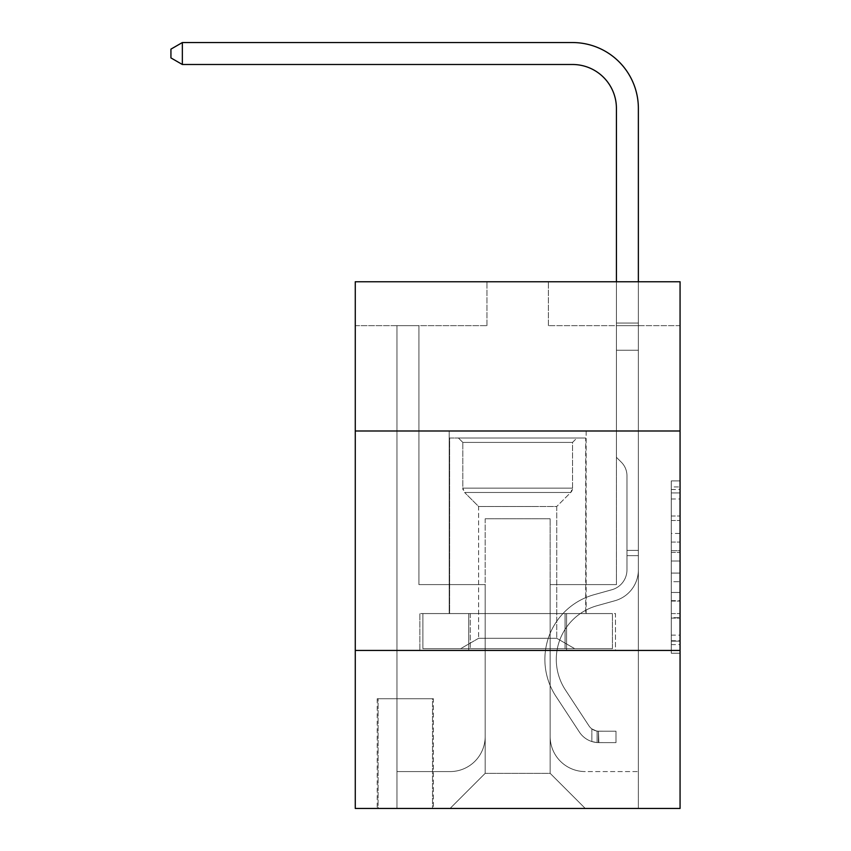 <?xml version="1.0" encoding="UTF-8"?>
<svg xmlns="http://www.w3.org/2000/svg" width="851" height="851" viewBox="0 0 851 851"><rect width="100%" height="100%" fill="white"/><g stroke="black" fill="none" stroke-linecap="round" stroke-linejoin="round"><path stroke-width="0.64" stroke-dasharray="4.25 3.19" d="M671.29 533.449L671.29 561.022L680.066 561.022L680.066 644.601L680.066 489.506L680.066 561.022L671.29 561.022L671.29 486.921L671.29 653.217L671.29 480.889L671.29 641.154L680.066 641.154L671.29 641.154L680.066 641.154L671.29 641.154L671.29 613.582L671.29 653.217L680.066 653.217L680.066 480.889L680.066 640.718L680.066 573.085L671.29 573.085L680.066 573.085L680.066 613.582L680.066 492.952L671.29 492.952L680.066 492.952L680.066 653.217L680.066 489.506L680.066 653.217L671.29 653.217L671.29 480.889L680.066 480.889L680.066 489.506L680.066 480.889L680.066 489.506L680.066 480.889L680.066 486.921L680.066 480.889L671.29 480.889L671.29 492.952L680.066 492.952L671.29 492.952L671.29 533.449L680.066 533.449M586.137 430.989L586.137 613.571L449.2 613.571L586.137 613.571L449.2 613.571L586.137 613.571L586.137 430.989L449.2 430.989L449.2 613.571L449.2 430.989L586.137 430.989M433.404 698.724L377.216 698.724L433.404 698.724L433.404 808.45L377.216 808.45L433.404 808.45M377.216 698.724L377.216 808.45M680.066 550.682L680.066 542.066L680.066 550.682L671.29 550.682L671.29 515.993L671.29 618.103L671.29 592.466L680.066 592.466L671.29 592.466L671.29 653.217L680.066 653.217L671.29 653.217L680.066 653.217L671.29 653.217L671.29 480.889L680.066 480.889L671.29 480.889L680.066 480.889L671.29 480.889L671.29 550.682L680.066 550.682M680.066 650.441L680.066 808.45L355.271 808.45L355.271 650.441L680.066 650.441L680.066 281.755L548.395 281.755L680.066 281.755L680.066 325.646L680.066 281.755L355.271 281.755L486.953 281.755L355.271 281.755L355.271 325.646L486.953 325.646L355.271 325.646L355.271 281.755L355.271 430.989L680.066 430.989L355.271 430.989L355.271 650.441L680.066 650.441L355.271 650.441M680.066 325.646L548.395 325.646L680.066 325.646M616.422 325.646L638.367 325.646L616.422 325.646L638.367 325.646L616.422 325.646L638.367 325.646L616.422 325.646L638.367 325.646L616.422 325.646L638.367 325.646L616.422 325.646L638.367 325.646L616.422 325.646L616.422 584.605L550.15 584.605L550.15 773.336L485.187 773.336L550.15 773.336L585.265 808.45L638.367 808.45L638.367 325.646L638.367 808.45L450.083 808.45L585.265 808.45L550.15 773.336L585.265 808.45L550.15 773.336L550.15 518.77L550.15 736.466A35.114 35.114 0 0 0 585.265 771.58L638.367 771.58L638.367 325.646L638.367 771.58L638.367 325.646L638.367 771.58L638.367 325.646L638.367 771.58L638.367 325.646L638.367 771.58L585.265 771.58A35.114 35.114 0 0 1 550.15 736.466A35.114 35.114 0 0 0 585.265 771.58A35.114 35.114 0 0 1 550.15 736.466A35.114 35.114 0 0 0 585.265 771.58A35.114 35.114 0 0 1 550.15 736.466A35.114 35.114 0 0 0 585.265 771.58A35.114 35.114 0 0 1 550.15 736.466A35.114 35.114 0 0 0 585.265 771.58A35.114 35.114 0 0 1 550.15 736.466L550.15 584.605L550.15 736.466L550.15 584.605L550.15 736.466L550.15 584.605L550.15 736.466L550.15 584.605L550.15 736.466L550.15 584.605L616.422 584.605L550.15 584.605L616.422 584.605L550.15 584.605L616.422 584.605L550.15 584.605L616.422 584.605L550.15 584.605L616.422 584.605L550.15 584.605L616.422 584.605L616.422 325.646M396.97 325.646L418.915 325.646L396.97 325.646L418.915 325.646L396.97 325.646L418.915 325.646L396.97 325.646L418.915 325.646L396.97 325.646L418.915 325.646L396.97 325.646L418.915 325.646L396.97 325.646L396.97 808.45L450.083 808.45L485.187 773.336L485.187 584.605L418.915 584.605L418.915 325.646L418.915 584.605L418.915 325.646L418.915 584.605L418.915 325.646L418.915 584.605L418.915 325.646L418.915 584.605L418.915 325.646L418.915 584.605L418.915 325.646L418.915 584.605L485.187 584.605L418.915 584.605L485.187 584.605L418.915 584.605L485.187 584.605L418.915 584.605L485.187 584.605L418.915 584.605L485.187 584.605L418.915 584.605L485.187 584.605L485.187 773.336L450.083 808.45L485.187 773.336L450.083 808.45L396.97 808.45L396.97 325.646L396.97 771.58L450.083 771.58A35.114 35.114 0 0 0 485.187 736.466L485.187 584.605L485.187 736.466A35.114 35.114 0 0 1 450.083 771.58A35.114 35.114 0 0 0 485.187 736.466A35.114 35.114 0 0 1 450.083 771.58A35.114 35.114 0 0 0 485.187 736.466A35.114 35.114 0 0 1 450.083 771.58A35.114 35.114 0 0 0 485.187 736.466A35.114 35.114 0 0 1 450.083 771.58A35.114 35.114 0 0 0 485.187 736.466A35.114 35.114 0 0 1 450.083 771.58L396.97 771.58L450.083 771.58L396.97 771.58L450.083 771.58L396.97 771.58L450.083 771.58L396.97 771.58L450.083 771.58L396.97 771.58L396.97 325.646M378.099 808.45L432.521 808.45L378.099 808.45L378.099 698.724L432.521 698.724L432.521 808.45L432.521 698.724L378.099 698.724L378.099 808.45M485.187 518.77L485.187 773.336L485.187 518.77L550.15 518.77L485.187 518.77M548.395 325.646L548.395 281.755L548.395 325.646M486.953 325.646L486.953 281.755L486.953 325.646M615.486 650.441L419.862 650.441L615.486 650.441L615.486 613.571L419.862 613.571L566.575 613.571L566.575 650.441L566.575 613.571L468.763 613.571L468.763 650.441L468.763 613.571L419.862 613.571L419.862 650.441L419.862 613.571L615.486 613.571L615.486 650.441M680.066 430.989L355.271 430.989M468.763 613.571L468.763 650.441L468.763 613.571M566.575 613.571L566.575 650.441L566.575 613.571M671.29 561.022L680.066 561.022L671.29 561.022M671.29 486.921L671.29 480.889L671.29 486.921L680.066 486.921L671.29 486.921M671.29 617.666L671.29 581.701L671.29 617.666L680.066 617.666L671.29 617.666M671.29 581.701L671.29 573.085L680.066 573.085L671.29 573.085L671.29 581.701L680.066 581.701L671.29 581.701M671.29 515.993L671.29 492.952L671.29 515.993L680.066 515.993L671.29 515.993M671.29 480.889L680.066 480.889L671.29 480.889L671.29 489.506L671.29 480.889L680.066 480.889M671.29 653.217L680.066 653.217L671.29 653.217L671.29 644.601L671.29 653.217M182.348 64.495L170.934 57.911L170.934 49.135L182.348 42.55L170.934 49.135L182.348 42.55L572.532 42.55A65.835 65.835 0 0 1 638.367 108.385L638.367 323.072L616.422 323.072L616.422 108.385L616.422 457.317L621.379 462.263L616.422 457.317L616.422 323.072L616.422 457.317L616.422 323.072L616.422 350.229L638.367 350.229L638.367 569.872A32.04 32.04 0 0 1 614.933 600.732A32.04 32.04 0 0 0 638.367 569.872A32.04 32.04 0 0 1 614.933 600.732A32.04 32.04 0 0 0 638.367 569.872A32.04 32.04 0 0 1 614.933 600.732A32.04 32.04 0 0 0 638.367 569.872A32.04 32.04 0 0 1 614.933 600.732A32.04 32.04 0 0 0 638.367 569.872A32.04 32.04 0 0 1 614.933 600.732A32.04 32.04 0 0 0 638.367 569.872A32.04 32.04 0 0 1 614.933 600.732A32.04 32.04 0 0 0 638.367 569.872A32.04 32.04 0 0 1 614.933 600.732L597.072 605.71L614.933 600.732A32.04 32.04 0 0 0 638.367 569.872A32.04 32.04 0 0 1 614.933 600.732L597.072 605.71A55.74 55.74 0 0 0 565.426 689.98A55.74 55.74 0 0 1 597.072 605.71A55.74 55.74 0 0 0 565.426 689.98A55.74 55.74 0 0 1 597.072 605.71L614.933 600.732L597.072 605.71A55.74 55.74 0 0 0 565.426 689.98A55.74 55.74 0 0 1 597.072 605.71L614.933 600.732L597.072 605.71A55.74 55.74 0 0 0 565.426 689.98A55.74 55.74 0 0 1 597.072 605.71A55.74 55.74 0 0 0 565.426 689.98A55.74 55.74 0 0 1 597.072 605.71L614.933 600.732L597.072 605.71A55.74 55.74 0 0 0 565.426 689.98A55.74 55.74 0 0 1 597.072 605.71A55.74 55.74 0 0 0 565.426 689.98L588.966 725.85L565.426 689.98A55.74 55.74 0 0 1 597.072 605.71L614.933 600.732L597.072 605.71A55.74 55.74 0 0 0 565.426 689.98L588.966 725.85L565.426 689.98A55.74 55.74 0 0 1 597.072 605.71A55.74 55.74 0 0 0 565.426 689.98L588.966 725.85L565.426 689.98A55.74 55.74 0 0 1 597.072 605.71A55.74 55.74 0 0 0 565.426 689.98L588.966 725.85A11.85 11.85 0 0 0 591.849 728.892C598.498 731.956 598.498 731.956 591.849 728.892C598.498 731.956 598.498 731.956 591.849 728.892A11.85 11.85 0 0 1 588.966 725.85L565.426 689.98L588.966 725.85A11.85 11.85 0 0 0 598.434 731.19A11.85 11.85 0 0 1 588.966 725.85A11.85 11.85 0 0 0 591.849 728.892C598.498 731.956 598.498 731.956 591.849 728.892C598.498 731.956 598.498 731.956 591.849 728.892A11.85 11.85 0 0 1 588.966 725.85L565.426 689.98A55.74 55.74 0 0 1 597.072 605.71A55.74 55.74 0 0 0 565.426 689.98L588.966 725.85A11.85 11.85 0 0 0 598.434 731.19A11.85 11.85 0 0 1 588.966 725.85A11.85 11.85 0 0 0 591.849 728.892C598.498 731.956 598.498 731.956 591.849 728.892C598.498 731.956 598.498 731.956 591.849 728.892A11.85 11.85 0 0 1 588.966 725.85L565.426 689.98L588.966 725.85A11.85 11.85 0 0 0 598.434 731.19A11.85 11.85 0 0 1 588.966 725.85A11.85 11.85 0 0 0 591.849 728.892C598.498 731.956 598.498 731.956 591.849 728.892C598.498 731.956 598.498 731.956 591.849 728.892A11.85 11.85 0 0 1 588.966 725.85L565.426 689.98L588.966 725.85A11.85 11.85 0 0 0 598.434 731.19A11.85 11.85 0 0 1 588.966 725.85A11.85 11.85 0 0 0 591.849 728.892C598.498 731.956 598.498 731.956 591.849 728.892C598.498 731.956 598.498 731.956 591.849 728.892A11.85 11.85 0 0 1 588.966 725.85L565.426 689.98A55.74 55.74 0 0 1 597.072 605.71A55.74 55.74 0 0 0 565.426 689.98L588.966 725.85A11.85 11.85 0 0 0 598.434 731.19A11.85 11.85 0 0 1 588.966 725.85A11.85 11.85 0 0 0 591.849 728.892A11.85 11.85 0 0 1 588.966 725.85L565.426 689.98L588.966 725.85A11.85 11.85 0 0 0 598.434 731.19L615.986 731.2L615.986 742.615L615.986 731.2L598.434 731.19L598.87 742.615L615.986 742.615L598.434 742.604L598.434 731.19L615.986 731.2L615.986 742.615L615.986 731.2L598.434 731.19L598.87 742.615L615.986 742.615L598.434 742.604L598.434 731.19L615.986 731.2L615.986 742.615L615.986 731.2L598.434 731.19L598.87 742.615L615.986 742.615L598.434 742.604L598.434 731.19L615.986 731.2L615.986 742.615L615.986 731.2L598.434 731.19L598.87 742.615L615.986 742.615L598.434 742.604L598.434 731.19L615.986 731.2L615.986 742.615L615.986 731.2L598.434 731.19L598.87 742.615L615.986 742.615L598.434 742.604L598.434 731.19L615.986 731.2L598.434 731.19L598.434 742.604L598.434 731.19A11.85 11.85 0 0 1 588.966 725.85L565.426 689.98A55.74 55.74 0 0 1 597.072 605.71L614.933 600.732A32.04 32.04 0 0 0 638.367 569.872L638.367 323.072L638.367 350.229L638.367 323.072L616.422 323.072L616.422 108.385A43.89 43.89 0 0 0 572.532 64.495L182.348 64.495L182.348 42.55L572.532 42.55A65.835 65.835 0 0 1 638.367 108.385L638.367 350.229L638.367 323.072L616.422 323.072L616.422 350.229L638.367 350.229L638.367 323.072L638.367 350.229L638.367 323.072L616.422 323.072L616.422 108.385A43.89 43.89 0 0 0 572.532 64.495L182.348 64.495L170.934 57.911L170.934 49.135L170.934 57.911L182.348 64.495L182.348 42.55L182.348 64.495L170.934 57.911L170.934 49.135L182.348 42.55L170.934 49.135L170.934 57.911L182.348 64.495L182.348 42.55L572.532 42.55A65.835 65.835 0 0 1 638.367 108.385L638.367 350.229L638.367 323.072L616.422 323.072L638.367 323.072L638.367 350.229L616.422 350.229L616.422 457.317L621.379 462.263A19.073 19.073 0 0 1 626.964 475.752A19.073 19.073 0 0 0 621.379 462.263L616.422 457.317L616.422 108.385A43.89 43.89 0 0 0 572.532 64.495L182.348 64.495L170.934 57.911L170.934 49.135L182.348 42.55L182.348 64.495L182.348 42.55L170.934 49.135L170.934 57.911L182.348 64.495L170.934 57.911L170.934 49.135L182.348 42.55L572.532 42.55A65.835 65.835 0 0 1 638.367 108.385L638.367 323.072L616.422 323.072L616.422 350.229L638.367 350.229L638.367 569.872A32.04 32.04 0 0 1 614.933 600.732A32.04 32.04 0 0 0 638.367 569.872L638.367 350.229L616.422 350.229L616.422 457.317L621.379 462.263A19.073 19.073 0 0 1 626.964 475.752A19.073 19.073 0 0 0 621.379 462.263L616.422 457.317L616.422 108.385A43.89 43.89 0 0 0 572.532 64.495L182.348 64.495L182.348 42.55L182.348 64.495L170.934 57.911L182.348 64.495L182.348 42.55L170.934 49.135L170.934 57.911L170.934 49.135L182.348 42.55L572.532 42.55A65.835 65.835 0 0 1 638.367 108.385L638.367 569.872A32.04 32.04 0 0 1 614.933 600.732A32.04 32.04 0 0 0 638.367 569.872L638.367 350.229L616.422 350.229L616.422 457.317L621.379 462.263A19.073 19.073 0 0 1 626.964 475.752A19.073 19.073 0 0 0 621.379 462.263L616.422 457.317L616.422 350.229L638.367 350.229L638.367 569.872A32.04 32.04 0 0 1 614.933 600.732A32.04 32.04 0 0 0 638.367 569.872L638.367 350.229L616.422 350.229L616.422 323.072L638.367 323.072L616.422 323.072L616.422 108.385A43.89 43.89 0 0 0 572.532 64.495L182.348 64.495L572.532 64.495L182.348 64.495L572.532 64.495L182.348 64.495L182.348 42.55L170.934 49.135L170.934 57.911L182.348 64.495L572.532 64.495L182.348 64.495L182.348 42.55L572.532 42.55A65.835 65.835 0 0 1 638.367 108.385L638.367 323.072L638.367 108.385L638.367 323.072L616.422 323.072L616.422 457.317L621.379 462.263A19.073 19.073 0 0 1 626.964 475.752A19.073 19.073 0 0 0 621.379 462.263L616.422 457.317L616.422 350.229L638.367 350.229L638.367 569.872A32.04 32.04 0 0 1 614.933 600.732L597.072 605.71L614.933 600.732A32.04 32.04 0 0 0 638.367 569.872L638.367 350.229L616.422 350.229L616.422 108.385A43.89 43.89 0 0 0 572.532 64.495M626.964 550.374L638.367 550.374L638.367 555.639L638.367 550.374L626.964 550.374L626.964 569.872L626.964 475.752A19.073 19.073 0 0 0 621.379 462.263A19.073 19.073 0 0 1 626.964 475.752A19.073 19.073 0 0 0 621.379 462.263A19.073 19.073 0 0 1 626.964 475.752L626.964 569.872L626.964 550.374L638.367 550.374L626.964 550.374L626.964 569.872A20.626 20.626 0 0 1 611.869 589.743A20.626 20.626 0 0 0 626.964 569.872L626.964 475.752L626.964 569.872A20.626 20.626 0 0 1 611.869 589.743A20.626 20.626 0 0 0 626.964 569.872L626.964 475.752L626.964 569.872L626.964 550.374L638.367 550.374L626.964 550.374L626.964 569.872A20.626 20.626 0 0 1 611.869 589.743A20.626 20.626 0 0 0 626.964 569.872L626.964 475.752L626.964 569.872A20.626 20.626 0 0 1 611.869 589.743L594.009 594.721L611.869 589.743A20.626 20.626 0 0 0 626.964 569.872L626.964 550.374M598.434 742.604A23.264 23.264 0 0 1 579.425 732.115L555.884 696.246A67.155 67.155 0 0 1 594.009 594.721L611.869 589.743A20.626 20.626 0 0 0 626.964 569.872A20.626 20.626 0 0 1 611.869 589.743A20.626 20.626 0 0 0 626.964 569.872L626.964 475.752L626.964 569.872A20.626 20.626 0 0 1 611.869 589.743L594.009 594.721L611.869 589.743A20.626 20.626 0 0 0 626.964 569.872A20.626 20.626 0 0 1 611.869 589.743A20.626 20.626 0 0 0 626.964 569.872A20.626 20.626 0 0 1 611.869 589.743L594.009 594.721A67.155 67.155 0 0 0 555.884 696.246A67.155 67.155 0 0 1 594.009 594.721L611.869 589.743A20.626 20.626 0 0 0 626.964 569.872A20.626 20.626 0 0 1 611.869 589.743L594.009 594.721L611.869 589.743A20.626 20.626 0 0 0 626.964 569.872A20.626 20.626 0 0 1 611.869 589.743A20.626 20.626 0 0 0 626.964 569.872A20.626 20.626 0 0 1 611.869 589.743L594.009 594.721L611.869 589.743A20.626 20.626 0 0 0 626.964 569.872A20.626 20.626 0 0 1 611.869 589.743L594.009 594.721A67.155 67.155 0 0 0 555.884 696.246A67.155 67.155 0 0 1 594.009 594.721L611.869 589.743L594.009 594.721A67.155 67.155 0 0 0 555.884 696.246L579.425 732.115L555.884 696.246A67.155 67.155 0 0 1 594.009 594.721L611.869 589.743L594.009 594.721A67.155 67.155 0 0 0 555.884 696.246A67.155 67.155 0 0 1 594.009 594.721L611.869 589.743L594.009 594.721A67.155 67.155 0 0 0 555.884 696.246A67.155 67.155 0 0 1 594.009 594.721L611.869 589.743L594.009 594.721A67.155 67.155 0 0 0 555.884 696.246L579.425 732.115L555.884 696.246A67.155 67.155 0 0 1 594.009 594.721A67.155 67.155 0 0 0 555.884 696.246A67.155 67.155 0 0 1 594.009 594.721A67.155 67.155 0 0 0 555.884 696.246L579.425 732.115A23.264 23.264 0 0 0 591.849 741.529A23.264 23.264 0 0 1 579.425 732.115L555.884 696.246A67.155 67.155 0 0 1 594.009 594.721A67.155 67.155 0 0 0 555.884 696.246L579.425 732.115L555.884 696.246A67.155 67.155 0 0 1 594.009 594.721A67.155 67.155 0 0 0 555.884 696.246A67.155 67.155 0 0 1 594.009 594.721A67.155 67.155 0 0 0 555.884 696.246L579.425 732.115L555.884 696.246A67.155 67.155 0 0 1 594.009 594.721A67.155 67.155 0 0 0 555.884 696.246L579.425 732.115A23.264 23.264 0 0 0 591.849 741.529C598.615 742.966 598.615 742.966 591.849 741.529C598.615 742.966 598.615 742.966 591.849 741.529A23.264 23.264 0 0 1 579.425 732.115L555.884 696.246L579.425 732.115A23.264 23.264 0 0 0 591.849 741.529C598.615 742.966 598.615 742.966 591.849 741.529C598.615 742.966 598.615 742.966 591.849 741.529A23.264 23.264 0 0 1 579.425 732.115L555.884 696.246L579.425 732.115A23.264 23.264 0 0 0 591.849 741.529C598.615 742.966 598.615 742.966 591.849 741.529C598.615 742.966 598.615 742.966 591.849 741.529A23.264 23.264 0 0 1 579.425 732.115L555.884 696.246L579.425 732.115A23.264 23.264 0 0 0 591.849 741.529C598.615 742.966 598.615 742.966 591.849 741.529C598.615 742.966 598.615 742.966 591.849 741.529A23.264 23.264 0 0 1 579.425 732.115L555.884 696.246L579.425 732.115A23.264 23.264 0 0 0 591.849 741.529C598.615 742.966 598.615 742.966 591.849 741.529C598.615 742.966 598.615 742.966 591.849 741.529A23.264 23.264 0 0 1 579.425 732.115A23.264 23.264 0 0 0 598.434 742.604A23.264 23.264 0 0 1 579.425 732.115A23.264 23.264 0 0 0 598.434 742.604A23.264 23.264 0 0 1 579.425 732.115A23.264 23.264 0 0 0 598.434 742.604A23.264 23.264 0 0 1 579.425 732.115A23.264 23.264 0 0 0 598.434 742.604A23.264 23.264 0 0 1 579.425 732.115A23.264 23.264 0 0 0 598.434 742.604A23.264 23.264 0 0 1 579.425 732.115A23.264 23.264 0 0 0 598.434 742.604L615.986 742.615L598.434 742.604M572.532 42.55A65.835 65.835 0 0 1 638.367 108.385A65.835 65.835 0 0 0 572.532 42.55A65.835 65.835 0 0 1 638.367 108.385A65.835 65.835 0 0 0 572.532 42.55A65.835 65.835 0 0 1 638.367 108.385L638.367 323.072L638.367 108.385L638.367 323.072L616.422 323.072L616.422 108.385M488.048 438.01L576.925 438.01L488.048 438.01M545.108 442.403L462.806 442.403L545.108 442.403M489.144 648.685L574.733 648.685L489.144 648.685M498.143 638.293L556.735 638.293L498.143 638.293M537.204 506.483L478.613 506.483L537.204 506.483M483.655 438.01L585.701 438.01L483.655 438.01M483.655 613.571L585.701 613.571L483.655 613.571M612.443 613.571L422.894 613.571L612.443 613.571L612.443 648.685L422.894 648.685L612.443 648.685L565.053 648.685L612.443 648.685L612.443 613.571L565.053 613.571L565.053 648.685L422.894 648.685L565.053 648.685L565.053 613.571L612.443 613.571M470.284 613.571L470.284 648.685L470.284 613.571L422.894 613.571L422.894 648.685L422.894 613.571L565.053 613.571L470.284 613.571L470.284 648.685L470.284 613.571M572.532 442.403L576.925 438.01L458.423 438.01L576.925 438.01L572.532 442.403L462.806 442.403L458.423 438.01L462.806 442.403L572.532 442.403L572.532 488.134L462.806 488.134L462.806 442.403L462.806 488.134L572.532 488.134L462.806 488.134L572.532 488.134L572.532 442.403M478.613 638.293L460.614 648.685L574.733 648.685L460.614 648.685L478.613 638.293L556.735 638.293L574.733 648.685L556.735 638.293L478.613 638.293L478.613 506.483L556.735 506.483L556.735 638.293L556.735 506.483L570.734 492.474A6.148 6.148 0 0 0 572.532 488.134L570.734 492.474L464.603 492.474A6.148 6.148 0 0 1 462.806 488.134L464.603 492.474L570.734 492.474L464.603 492.474L570.734 492.474L556.735 506.483L478.613 506.483L464.603 492.474L478.613 506.483L478.613 638.293M585.701 438.01L449.636 438.01L449.636 613.571L585.701 613.571L449.636 613.571L449.636 438.01L585.701 438.01L585.701 613.571L585.701 438.01M565.053 613.571L565.053 648.685L565.053 613.571M638.367 569.872L638.367 350.229L616.422 350.229L638.367 350.229L638.367 569.872M616.422 457.317L621.379 462.263L616.422 457.317M638.367 281.755L638.367 323.072L616.422 323.072L616.422 281.755M591.849 741.529C598.615 742.966 598.615 742.966 591.849 741.529C598.615 742.966 598.615 742.966 591.849 741.529L591.849 728.892C598.498 731.956 598.498 731.956 591.849 728.892C598.498 731.956 598.498 731.956 591.849 728.892L591.849 741.529M615.986 742.615L615.986 731.2L615.986 742.615M671.29 613.582L680.066 613.582L671.29 613.582M671.29 600.657L680.066 600.657M671.29 520.525L680.066 520.525L671.29 520.525M671.29 489.506L680.066 489.506M671.29 644.601L680.066 644.601M671.29 635.123L680.066 635.123M671.29 498.984L680.066 498.984M671.29 552.405L680.066 552.405L671.29 552.405M671.29 601.083L680.066 601.083L671.29 601.083M671.29 618.103L680.066 618.103L671.29 618.103M671.29 542.066L680.066 542.066L671.29 542.066M626.964 555.639L638.367 555.639L626.964 555.639M671.29 640.718L680.066 640.718M671.29 641.154L680.066 641.154M671.29 492.952L680.066 492.952M597.115 731.073L597.115 742.551L597.115 731.073"/><path stroke-width="1.28" d="M680.066 430.989L680.066 281.755L355.271 281.755L355.271 430.989L680.066 430.989L680.066 808.45L355.271 808.45L355.271 430.989M680.066 650.441L355.271 650.441M616.422 281.755L616.422 108.385A43.89 43.89 0 0 0 572.532 64.495L182.348 64.495L170.934 57.911L170.934 49.135L182.348 42.55L572.532 42.55A65.835 65.835 0 0 1 638.367 108.385L638.367 281.755M616.422 108.385A43.89 43.89 0 0 0 572.532 64.495A43.89 43.89 0 0 1 616.422 108.385A43.89 43.89 0 0 0 572.532 64.495A43.89 43.89 0 0 1 616.422 108.385A43.89 43.89 0 0 0 572.532 64.495M182.348 64.495L182.348 42.55L572.532 42.55"/></g></svg>
